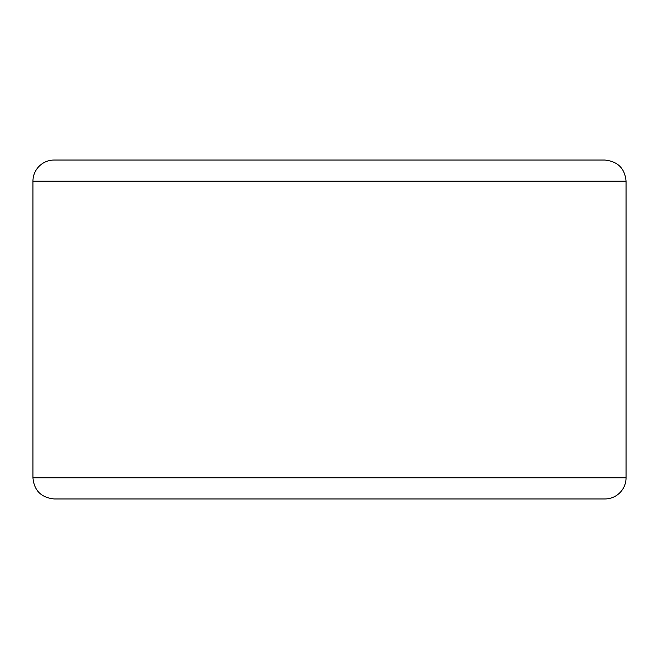 <?xml version="1.0" encoding="UTF-8"?>
<svg xmlns="http://www.w3.org/2000/svg" width="659" height="659" viewBox="0 0 659 659"><rect width="100%" height="100%" fill="white"/><g stroke="black" fill="none" stroke-linecap="round" stroke-linejoin="round"><path stroke-width="0.99" d="M626.05 477.775A21.179 21.179 0 0 1 604.871 498.954L54.129 498.954C41.146 497.586 34.087 490.527 32.95 477.775L32.95 181.225A21.179 21.179 0 0 1 54.129 160.046L604.871 160.046C617.854 161.414 624.913 168.473 626.05 181.225L626.05 477.775L32.95 477.775M32.95 181.225L626.05 181.225"/></g></svg>
